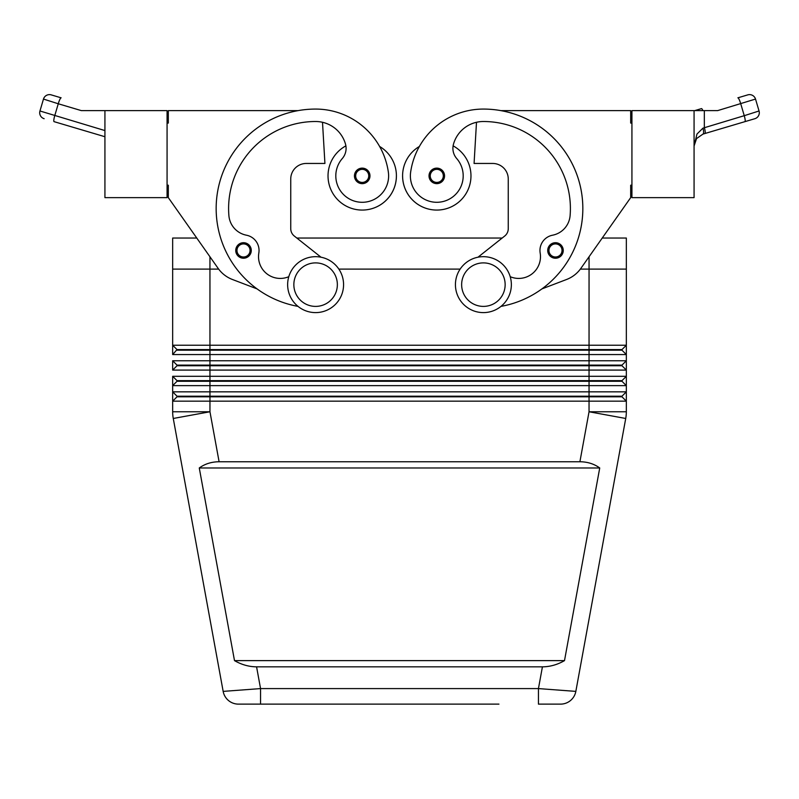 <?xml version="1.0" encoding="UTF-8"?>
<svg xmlns="http://www.w3.org/2000/svg" width="799" height="799" viewBox="0 0 799 799"><rect width="100%" height="100%" fill="white"/><g stroke="black" fill="none" stroke-linecap="round" stroke-linejoin="round"><path stroke-width="1.2" d="M243.515 258.227A7.77 7.77 0 0 1 235.745 250.457A7.77 7.77 0 0 1 250.087 246.332A7.77 7.77 0 0 1 243.515 258.227M362.217 183.65A7.77 7.77 0 0 1 354.446 175.89A7.77 7.77 0 0 1 368.788 171.755A7.77 7.77 0 0 1 362.217 183.65M345.887 145.857A34.177 34.177 0 0 0 362.217 210.067A34.177 34.177 0 0 0 379.625 146.467M167.071 185.208L168.319 185.208L168.319 197.633L218.107 268.354A31.071 31.071 0 0 0 232.429 279.49L257.088 288.908A99.436 99.436 0 0 0 298.007 306.377A99.436 99.436 0 0 1 315.605 109.073A73.498 73.498 0 0 1 388.354 172.135A26.417 26.417 0 0 1 365.962 202.027A26.417 26.417 0 0 1 342.282 158.552A15.541 15.541 0 0 0 345.508 144.14A31.071 31.071 0 0 0 315.605 121.508A87.001 87.001 0 0 0 228.894 215.62A21.753 21.753 0 0 0 246.452 235.206A15.541 15.541 0 0 1 258.826 253.053A21.753 21.753 0 0 0 288.789 276.694M328.029 175.89A34.177 34.177 0 0 0 362.217 210.067A34.177 34.177 0 0 0 396.394 175.89A34.177 34.177 0 0 1 362.217 210.067A34.177 34.177 0 0 1 328.029 175.89M542.421 666.835L256.579 666.835C248.968 666.785 241.608 664.708 234.497 660.623L199.271 467.974C204.894 463.889 211.505 461.812 219.096 461.752L579.904 461.752C587.495 461.812 594.106 463.889 599.729 467.974L564.503 660.623C557.392 664.708 550.032 666.785 542.421 666.835L538.446 688.588L538.446 704.129L560.558 704.129A15.541 15.541 0 0 0 575.839 691.385L538.446 688.588L260.554 688.588L223.161 691.385A15.541 15.541 0 0 0 228.494 700.523A15.541 15.541 0 0 1 223.161 691.385A15.541 15.541 0 0 0 238.442 704.129L498.936 704.129M300.064 704.129L260.554 704.129L260.554 688.588L256.579 666.835M177.018 350.202L621.982 350.202L626.336 354.556L626.336 345.238L621.982 349.582L177.018 349.582L172.664 354.556L626.336 354.556L626.336 360.768L172.664 360.768L172.664 370.087L626.336 370.087L626.336 360.768L621.982 365.123L177.018 365.123L177.018 365.742L621.982 365.742L626.336 370.087L626.336 376.309L172.664 376.309L172.664 385.627L626.336 385.627L626.336 376.309L621.982 380.654L177.018 380.654L172.664 376.309M580.344 269.103L626.336 269.103L626.336 238.032L602.236 238.032L630.681 197.633L580.893 268.354A31.071 31.071 0 0 1 566.571 279.49L541.912 288.908A99.436 99.436 0 0 0 500.903 110.632L630.681 110.632L630.681 123.066L631.929 123.066M626.336 269.103L626.336 345.238L172.664 345.238L172.664 354.556M168.319 197.633L196.764 238.032L172.664 238.032L172.664 269.103L218.656 269.103M615.41 391.84L172.664 391.84L172.664 385.627L172.664 401.168L626.336 401.168L626.336 391.84L615.41 391.84M177.018 365.742L172.664 370.087M177.018 380.654L177.018 381.273L621.982 381.273L626.336 385.627L626.336 391.84L621.982 396.194L177.018 396.194L172.664 391.84M177.018 381.273L172.664 385.627M177.018 396.194L177.018 396.813L621.982 396.813L626.336 401.168L626.336 411.765A37.283 37.283 0 0 1 626.176 415.13A37.283 37.283 0 0 0 626.336 411.765L589.043 411.765L579.904 461.752M177.018 396.813L172.664 401.168L172.664 411.765L172.664 401.168M483.395 256.679A27.965 27.965 0 0 1 511.36 284.644A27.965 27.965 0 0 1 483.395 312.609A27.965 27.965 0 0 1 455.43 284.644A27.965 27.965 0 0 1 483.395 256.679M483.395 262.891A21.753 21.753 0 0 1 505.148 284.644A21.753 21.753 0 0 1 483.395 306.397A21.753 21.753 0 0 1 461.642 284.644A21.753 21.753 0 0 1 483.395 262.891M315.605 312.609A27.965 27.965 0 0 0 343.57 284.644A27.965 27.965 0 0 0 315.605 256.679A27.965 27.965 0 0 0 287.64 284.644A27.965 27.965 0 0 0 315.605 312.609M315.605 306.397A21.753 21.753 0 0 0 337.358 284.644A21.753 21.753 0 0 0 315.605 262.891A21.753 21.753 0 0 0 293.852 284.644A21.753 21.753 0 0 0 315.605 306.397M500.993 306.377A99.436 99.436 0 0 0 483.395 109.073A73.498 73.498 0 0 0 410.646 172.135A26.417 26.417 0 0 0 433.038 202.027A26.417 26.417 0 0 0 456.718 158.552A15.541 15.541 0 0 1 453.492 144.14A31.071 31.071 0 0 1 483.395 121.508A87.001 87.001 0 0 1 570.106 215.62A21.753 21.753 0 0 1 552.548 235.206A15.541 15.541 0 0 0 540.174 253.053A21.753 21.753 0 0 1 510.211 276.694M410.646 172.135A26.417 26.417 0 0 0 433.038 202.027A26.417 26.417 0 0 0 456.718 158.552M453.113 145.857A34.177 34.177 0 0 1 436.783 210.067A34.177 34.177 0 0 1 419.375 146.467A73.498 73.498 0 0 1 483.395 109.073A73.498 73.498 0 0 0 419.375 146.467M470.971 175.89A34.177 34.177 0 0 1 436.783 210.067A34.177 34.177 0 0 1 402.606 175.89A34.177 34.177 0 0 0 436.783 210.067A34.177 34.177 0 0 0 470.971 175.89M430.212 171.755A7.77 7.77 0 0 1 444.554 175.89A7.77 7.77 0 0 1 429.992 179.645A7.77 7.77 0 0 1 430.212 171.755M548.913 246.332A7.77 7.77 0 0 1 563.255 250.457A7.77 7.77 0 0 1 548.683 254.222A7.77 7.77 0 0 1 548.913 246.332M702.97 128.14L696.978 134.042L702.97 128.14A6.212 1.698 73.5 0 1 702.97 134.092L754.855 118.701A6.212 6.212 0 0 0 759.05 110.981A6.212 6.212 0 0 1 754.855 118.701L744.938 121.648A6.212 1.049 73.5 0 0 745.147 119.8A6.212 1.049 73.5 0 0 744.259 115.685L702.97 128.14M694.071 110.632L694.071 197.633L631.929 197.633L631.929 110.632L717.602 110.632L755.514 99.066A6.212 6.212 0 0 0 752.518 95.371A6.212 6.212 0 0 1 755.514 99.066L759.05 110.981L755.514 99.066M759.05 110.981L744.259 115.685L740.733 103.77A6.212 1.049 73.5 0 0 739.145 99.456A6.212 1.049 73.5 0 0 737.876 97.818L747.794 94.871A6.212 6.212 0 0 1 752.518 95.371A6.212 6.212 0 0 0 747.794 94.871L737.876 97.818M696.978 134.042L694.071 146.007L696.538 138.577L695.34 140.544L694.071 146.007L694.191 143.421M704.328 110.632L704.328 127.53A6.212 1.049 73.5 0 1 705.207 131.645A6.212 1.049 73.5 0 1 705.008 133.493L702.97 134.092L696.538 138.577M701.472 108.614L694.651 110.632L701.472 108.614A6.212 1.049 73.5 0 1 702.74 110.242A6.212 1.049 73.5 0 1 702.92 110.632M104.929 130.577L39.95 110.981L43.486 99.066A6.212 6.212 0 0 1 46.482 95.371A6.212 6.212 0 0 0 43.486 99.066L58.267 103.77A6.212 1.049 -73.5 0 1 59.855 99.456A6.212 1.049 -73.5 0 1 61.124 97.818L51.206 94.871A6.212 6.212 0 0 0 46.482 95.371A6.212 6.212 0 0 1 51.206 94.871L61.124 97.818M338.856 269.103L460.144 269.103M172.664 238.032L172.664 345.238L177.018 349.582M502.181 238.032L296.819 238.032M54.062 121.648L104.929 136.729L54.062 121.648A6.212 1.049 -73.5 0 1 53.853 119.8A6.212 1.049 -73.5 0 1 54.741 115.685L58.267 103.77L81.398 110.632L104.929 110.632L104.929 197.633L167.071 197.633L167.071 110.632L104.929 110.632M43.486 99.066L39.95 110.981A6.212 6.212 0 0 0 40.449 115.715A6.212 6.212 0 0 1 39.95 110.981M44.145 118.701A6.212 6.212 0 0 1 40.449 115.715A6.212 6.212 0 0 0 44.145 118.701A6.212 6.212 0 0 1 40.449 115.715A6.212 6.212 0 0 0 44.145 118.701M631.929 185.208L630.681 185.208L630.681 197.633M580.893 268.354A31.071 31.071 0 0 1 566.571 279.49M477.992 257.198L504.728 236.015A9.318 9.318 0 0 0 508.254 228.714L508.254 178.996A15.541 15.541 0 0 0 492.723 163.455L474.077 163.455L476.494 122.287M552.548 235.206A15.541 15.541 0 0 0 540.174 253.053M504.728 236.015A9.318 9.318 0 0 0 508.254 228.714M508.254 178.996A15.541 15.541 0 0 0 492.723 163.455M172.664 360.768L177.018 365.123M621.982 396.194L621.982 396.813M621.982 380.654L621.982 381.273M621.982 365.123L621.982 365.742M621.982 349.582L621.982 350.202M199.271 467.974L599.729 467.974M234.497 660.623L564.503 660.623M570.506 700.523A15.541 15.541 0 0 1 560.558 704.129A15.541 15.541 0 0 0 575.839 691.385A15.541 15.541 0 0 1 570.506 700.523A15.541 15.541 0 0 0 575.839 691.385L625.727 418.476A37.283 37.283 0 0 0 626.176 415.13M260.554 704.129L238.442 704.129A15.541 15.541 0 0 1 228.494 700.523A15.541 15.541 0 0 0 238.442 704.129A15.541 15.541 0 0 1 228.494 700.523M560.558 704.129L538.446 704.129M219.096 461.752L209.957 411.765L172.664 411.765A37.283 37.283 0 0 0 173.273 418.476L223.161 691.385M321.008 257.198L294.272 236.015A9.318 9.318 0 0 1 290.746 228.714L290.746 178.996A15.541 15.541 0 0 1 306.277 163.455L324.923 163.455L322.506 122.287M298.097 110.632L168.319 110.632L168.319 123.066L167.071 123.066M290.746 178.996A15.541 15.541 0 0 1 306.277 163.455M243.515 256.988A6.522 6.522 0 0 1 236.983 250.457A6.522 6.522 0 0 1 249.038 246.991A6.522 6.522 0 0 1 243.515 256.988M362.217 182.412A6.522 6.522 0 0 1 355.685 175.89A6.522 6.522 0 0 1 367.74 172.414A6.522 6.522 0 0 1 362.217 182.412M209.947 256.759L209.957 411.765L173.273 418.476A37.283 37.283 0 0 1 172.664 411.765M625.727 418.476L589.043 411.765L589.053 256.759M431.26 172.414A6.522 6.522 0 0 0 436.783 182.412A6.522 6.522 0 0 0 443.315 175.89A6.522 6.522 0 0 0 431.26 172.414M549.962 246.991A6.522 6.522 0 0 0 555.485 256.988A6.522 6.522 0 0 0 562.017 250.457A6.522 6.522 0 0 0 549.962 246.991M752.518 95.371A6.212 6.212 0 0 0 747.794 94.871A6.212 6.212 0 0 1 752.518 95.371M46.482 95.371A6.212 6.212 0 0 1 51.206 94.871A6.212 6.212 0 0 0 46.482 95.371M758.551 115.715A6.212 6.212 0 0 1 754.855 118.701A6.212 6.212 0 0 0 758.551 115.715"/></g></svg>
